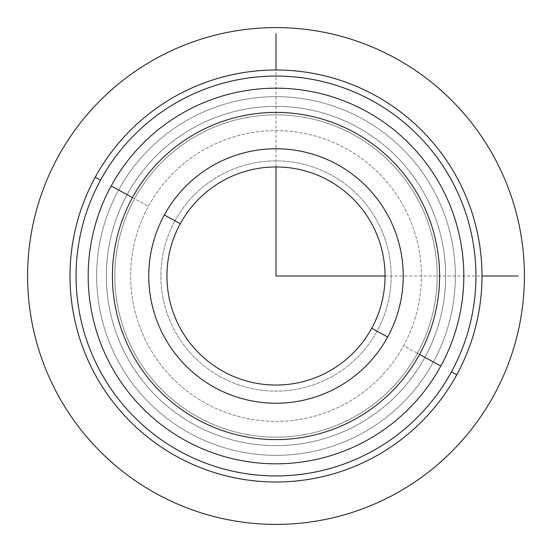 <?xml version="1.0" encoding="UTF-8"?>
<svg xmlns="http://www.w3.org/2000/svg" width="552" height="552" viewBox="0 0 552 552"><rect width="100%" height="100%" fill="white"/><g stroke="black" fill="none" stroke-linecap="round" stroke-linejoin="round"><path stroke-width="0.41" stroke-dasharray="2.76 2.07" d="M127.126 194.67A169.636 169.636 0 0 1 357.33 127.126A169.636 169.636 0 0 1 424.874 357.33L417.429 353.266A161.156 161.156 0 0 0 353.266 134.571A161.156 161.156 0 0 0 134.571 198.734L127.126 194.67L134.571 198.734A161.156 161.156 0 0 0 198.734 417.429A161.156 161.156 0 0 0 417.429 353.266L424.874 357.33A169.636 169.636 0 0 1 194.67 424.874A169.636 169.636 0 0 1 127.126 194.67A169.636 169.636 0 0 1 357.33 127.126A169.636 169.636 0 0 1 424.874 357.33A169.636 169.636 0 0 0 357.33 127.126A169.636 169.636 0 0 0 127.126 194.67A169.636 169.636 0 0 0 194.67 424.874A169.636 169.636 0 0 0 424.874 357.33A169.636 169.636 0 0 1 194.67 424.874A169.636 169.636 0 0 1 127.126 194.67A169.636 169.636 0 0 0 194.67 424.874A169.636 169.636 0 0 0 424.874 357.33L403.602 345.711A145.404 145.404 0 0 0 345.711 148.398A145.404 145.404 0 0 0 148.398 206.289A145.404 145.404 0 0 0 206.289 403.602A145.404 145.404 0 0 0 403.602 345.711A145.404 145.404 0 0 1 206.289 403.602A145.404 145.404 0 0 1 148.398 206.289L127.126 194.67L148.398 206.289A145.404 145.404 0 0 1 345.711 148.398A145.404 145.404 0 0 1 403.602 345.711L424.874 357.33A169.636 169.636 0 0 0 357.33 127.126A169.636 169.636 0 0 0 127.126 194.67M433.382 361.974A179.331 179.331 0 0 0 361.974 118.618A179.331 179.331 0 0 0 118.618 190.026A179.331 179.331 0 0 1 361.974 118.618A179.331 179.331 0 0 1 433.382 361.974A179.331 179.331 0 0 1 190.026 433.382A179.331 179.331 0 0 1 118.618 190.026A179.331 179.331 0 0 0 190.026 433.382A179.331 179.331 0 0 0 433.382 361.974A179.331 179.331 0 0 1 190.026 433.382A179.331 179.331 0 0 1 118.618 190.026A179.331 179.331 0 0 1 361.974 118.618A179.331 179.331 0 0 1 433.382 361.974A179.331 179.331 0 0 0 361.974 118.618A179.331 179.331 0 0 0 118.618 190.026L111.18 185.955L118.618 190.026A179.331 179.331 0 0 0 190.026 433.382A179.331 179.331 0 0 0 433.382 361.974M440.82 366.045A187.818 187.818 0 0 0 366.045 111.18A187.818 187.818 0 0 0 111.18 185.955A187.818 187.818 0 0 0 185.955 440.82A187.818 187.818 0 0 0 440.82 366.045A187.818 187.818 0 0 1 185.955 440.82A187.818 187.818 0 0 1 111.18 185.955A187.818 187.818 0 0 1 366.045 111.18A187.818 187.818 0 0 1 440.82 366.045M451.453 371.855A199.934 199.934 0 0 0 371.855 100.547A199.934 199.934 0 0 0 100.547 180.145A199.934 199.934 0 0 0 180.145 451.453A199.934 199.934 0 0 0 451.453 371.855L456.773 374.76A205.993 205.993 0 0 1 177.24 456.773A205.993 205.993 0 0 1 95.227 177.24A205.993 205.993 0 0 1 374.76 95.227A205.993 205.993 0 0 1 456.773 374.76A205.993 205.993 0 0 0 374.76 95.227A205.993 205.993 0 0 0 95.227 177.24L100.547 180.145A199.934 199.934 0 0 1 371.855 100.547A199.934 199.934 0 0 1 451.453 371.855A199.934 199.934 0 0 1 180.145 451.453A199.934 199.934 0 0 1 100.547 180.145L95.227 177.24A205.993 205.993 0 0 0 177.24 456.773A205.993 205.993 0 0 0 456.773 374.76L451.453 371.855M134.571 198.734A161.156 161.156 0 0 1 353.266 134.571A161.156 161.156 0 0 1 417.429 353.266A161.156 161.156 0 0 1 198.734 417.429A161.156 161.156 0 0 1 134.571 198.734M371.703 328.281A109.055 109.055 0 0 0 328.281 180.297A109.055 109.055 0 0 0 180.297 223.719A109.055 109.055 0 0 0 223.719 371.703A109.055 109.055 0 0 0 371.703 328.281A109.055 109.055 0 0 1 223.719 371.703A109.055 109.055 0 0 1 180.297 223.719L174.977 220.814A115.113 115.113 0 0 0 220.814 377.023A115.113 115.113 0 0 0 377.023 331.186L371.703 328.281L377.023 331.186A115.113 115.113 0 0 0 331.186 174.977A115.113 115.113 0 0 0 174.977 220.814L180.297 223.719A109.055 109.055 0 0 1 328.281 180.297A109.055 109.055 0 0 1 371.703 328.281M174.977 220.814A115.113 115.113 0 0 1 331.186 174.977A115.113 115.113 0 0 1 377.023 331.186A115.113 115.113 0 0 1 220.814 377.023A115.113 115.113 0 0 1 174.977 220.814M385.054 276L481.993 276M276 166.945L276 70.007"/><path stroke-width="0.83" d="M433.382 361.974L440.82 366.045L433.382 361.974M164.344 215.004A127.229 127.229 0 0 1 336.996 164.344A127.229 127.229 0 0 1 387.656 336.996L371.703 328.281A109.055 109.055 0 0 0 328.281 180.297A109.055 109.055 0 0 0 180.297 223.719L164.344 215.004L180.297 223.719A109.055 109.055 0 0 0 223.719 371.703A109.055 109.055 0 0 0 371.703 328.281L387.656 336.996A127.229 127.229 0 0 1 215.004 387.656A127.229 127.229 0 0 1 164.344 215.004A127.229 127.229 0 0 0 215.004 387.656A127.229 127.229 0 0 0 387.656 336.996A127.229 127.229 0 0 0 336.996 164.344A127.229 127.229 0 0 0 164.344 215.004M100.547 180.145A199.934 199.934 0 0 1 371.855 100.547A199.934 199.934 0 0 1 451.453 371.855A199.934 199.934 0 0 1 180.145 451.453A199.934 199.934 0 0 1 100.547 180.145L95.227 177.24A205.993 205.993 0 0 1 374.76 95.227A205.993 205.993 0 0 1 456.773 374.76L451.453 371.855A199.934 199.934 0 0 0 371.855 100.547A199.934 199.934 0 0 0 100.547 180.145A199.934 199.934 0 0 0 180.145 451.453A199.934 199.934 0 0 0 451.453 371.855L456.773 374.76A205.993 205.993 0 0 1 177.24 456.773A205.993 205.993 0 0 1 95.227 177.24L100.547 180.145M456.773 374.76A205.993 205.993 0 0 0 374.76 95.227A205.993 205.993 0 0 0 95.227 177.24A205.993 205.993 0 0 0 177.24 456.773A205.993 205.993 0 0 0 456.773 374.76M180.297 223.719A109.055 109.055 0 0 1 328.281 180.297A109.055 109.055 0 0 1 371.703 328.281A109.055 109.055 0 0 1 223.719 371.703A109.055 109.055 0 0 1 180.297 223.719M440.82 366.045A187.818 187.818 0 0 0 366.045 111.18A187.818 187.818 0 0 0 111.18 185.955A187.818 187.818 0 0 0 185.955 440.82A187.818 187.818 0 0 0 440.82 366.045A187.818 187.818 0 0 1 185.955 440.82A187.818 187.818 0 0 1 111.18 185.955L132.445 197.575A163.578 163.578 0 0 1 354.425 132.445A163.578 163.578 0 0 1 419.554 354.425A163.578 163.578 0 0 1 197.575 419.554A163.578 163.578 0 0 1 132.445 197.575A163.578 163.578 0 0 0 197.575 419.554A163.578 163.578 0 0 0 419.554 354.425L440.82 366.045L419.554 354.425A163.578 163.578 0 0 0 354.425 132.445A163.578 163.578 0 0 0 132.445 197.575L111.18 185.955A187.818 187.818 0 0 1 366.045 111.18A187.818 187.818 0 0 1 440.82 366.045M276 166.945L276 276L385.054 276M481.993 276L518.342 276M276 70.007L276 33.658M524.4 276A248.4 248.4 0 0 1 276 524.4A248.4 248.4 0 0 1 27.6 276A248.4 248.4 0 0 1 276 27.6A248.4 248.4 0 0 1 524.4 276"/></g></svg>

